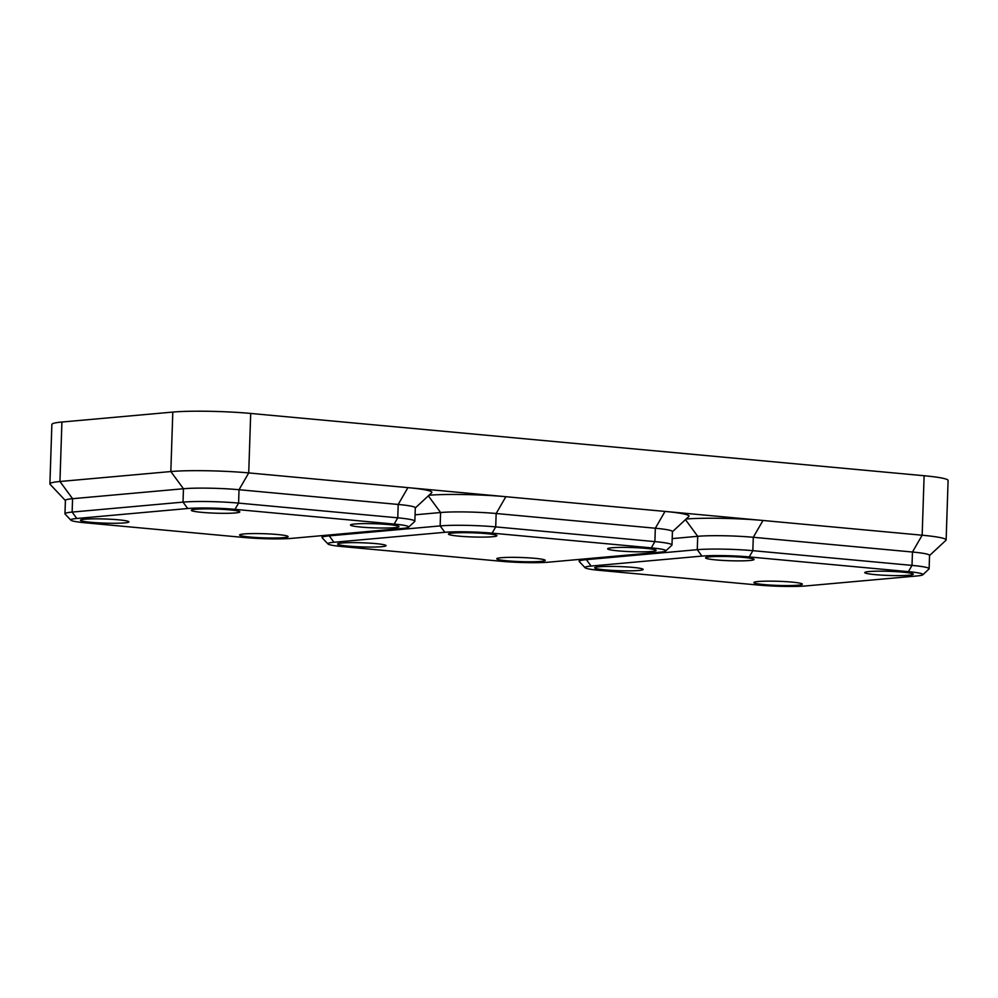 <?xml version="1.0" encoding="UTF-8"?>
<svg xmlns="http://www.w3.org/2000/svg" width="998" height="998" viewBox="0 0 998 998"><rect width="100%" height="100%" fill="white"/><g stroke="black" fill="none" stroke-linecap="round" stroke-linejoin="round"><path stroke-width="1.5" d="M686.125 519.022A55.988 4.778 1.9 0 1 762.983 520.482L922.152 535.215L924.123 475.734L250.698 413.446A55.988 4.778 1.9 0 0 172.804 412.074L61.913 422.029A55.988 4.778 -178.1 0 0 51.871 424.424L49.9 483.893A55.988 4.778 -178.1 0 0 50.087 484.304L65.406 500.559M672.427 531.747L688.782 516.552A55.988 4.778 -178.1 0 0 665.03 511.425L762.983 520.482L753.278 537.286A39.945 3.406 -178.1 0 0 697.714 536.313L672.203 538.608M429.003 495.233A55.988 4.778 1.9 0 1 505.861 496.705L665.03 511.425L655.324 528.229L496.156 513.508A39.945 3.406 -178.1 0 0 440.592 512.523L415.068 514.818M415.293 507.97L431.66 492.775A55.988 4.778 -178.1 0 0 407.908 487.635L505.861 496.705L496.156 513.508L495.707 526.894L654.888 541.615L655.324 528.229A39.945 3.406 -178.1 0 1 672.427 531.61L671.991 544.983A39.945 3.406 -178.1 0 0 654.888 541.615L651.282 547.865L492.101 533.144A33.969 2.907 -178.1 0 0 444.846 532.308L333.956 542.263A33.969 2.907 -178.1 0 0 327.98 543.972A33.969 2.907 -178.1 0 0 342.414 546.592L501.582 561.313A33.969 2.907 -178.1 0 0 548.838 562.148L659.728 552.181A33.969 2.907 -178.1 0 0 665.691 550.983A33.969 2.907 -178.1 0 0 651.282 547.865M408.556 527.194A33.969 2.907 -178.1 0 0 394.148 524.075L234.979 509.354A33.969 2.907 -178.1 0 0 187.711 508.518L76.834 518.486A33.969 2.907 -178.1 0 0 70.858 520.183A33.969 2.907 -178.1 0 0 85.279 522.802L244.46 537.523A33.969 2.907 -178.1 0 0 291.715 538.359L402.606 528.404A33.969 2.907 -178.1 0 0 408.556 527.194L414.706 521.492A39.945 3.406 -178.1 0 0 414.856 521.206L415.305 507.82A39.945 3.406 -178.1 0 0 398.202 504.452L239.033 489.719A39.945 3.406 -178.1 0 0 183.457 488.746L170.833 471.543L59.942 481.498A55.988 4.778 -178.1 0 0 49.9 483.893M172.804 412.074L170.833 471.543A55.988 4.778 1.9 0 1 248.727 472.915L407.908 487.635L398.202 504.452L397.765 517.825A39.945 3.406 -178.1 0 1 414.856 521.206M929.55 555.537L945.904 540.342A55.988 4.778 -178.1 0 0 946.129 539.943L948.1 480.462A55.988 4.778 -178.1 0 0 924.123 475.734M946.129 539.943A55.988 4.778 -178.1 0 0 922.152 535.215L912.459 552.019L753.278 537.286L752.841 550.671L912.01 565.392L912.459 552.019A39.945 3.406 -178.1 0 1 929.55 555.387L929.113 568.773A39.945 3.406 -178.1 0 0 912.01 565.392L908.405 571.654L749.224 556.921A33.969 2.907 -178.1 0 0 701.968 556.098L591.078 566.053A33.969 2.907 -178.1 0 0 585.102 567.75A33.969 2.907 -178.1 0 0 599.536 570.369L758.705 585.09A33.969 2.907 -178.1 0 0 805.972 585.926L916.85 575.971A33.969 2.907 -178.1 0 0 922.813 574.761A33.969 2.907 -178.1 0 0 908.405 571.654M277.718 534.541A24.264 2.071 1.9 0 1 288.11 536.587A24.264 2.071 1.9 0 1 263.796 537.86A24.264 2.071 1.9 0 1 239.607 534.978A24.264 2.071 1.9 0 1 252.669 533.581A24.264 2.071 1.9 0 1 277.718 534.541M229.428 509.853A24.264 2.071 1.9 0 1 239.819 511.899A24.264 2.071 1.9 0 1 215.506 513.172A24.264 2.071 1.9 0 1 191.329 510.29A24.264 2.071 1.9 0 1 204.378 508.893A24.264 2.071 1.9 0 1 229.428 509.853M118.55 519.821A24.264 2.071 -178.1 0 0 93.5 518.848A24.264 2.071 -178.1 0 0 80.439 520.257A24.264 2.071 -178.1 0 0 104.615 523.127A24.264 2.071 -178.1 0 0 128.929 521.867A24.264 2.071 -178.1 0 0 118.55 519.821M388.609 524.574A24.264 2.071 -178.1 0 0 363.559 523.613A24.264 2.071 -178.1 0 0 350.498 525.023A24.264 2.071 -178.1 0 0 374.674 527.892A24.264 2.071 -178.1 0 0 398.988 526.632A24.264 2.071 -178.1 0 0 388.609 524.574M76.834 518.486L72.13 512.086L183.021 502.119L183.457 488.746L72.58 498.701A39.945 3.406 -178.1 0 0 65.406 500.41L64.97 513.783A39.945 3.406 -178.1 0 0 65.107 514.082L70.858 520.183M61.913 422.029L59.942 481.498L72.58 498.701L72.13 512.086A39.945 3.406 -178.1 0 0 64.97 513.783M234.979 509.354L238.584 503.104L397.765 517.825L394.148 524.075M250.698 413.446L248.727 472.915L239.033 489.719L238.584 503.104A39.945 3.406 -178.1 0 0 183.021 502.119L187.711 508.518M534.841 558.319A24.264 2.071 1.9 0 1 545.232 560.377A24.264 2.071 1.9 0 1 520.919 561.637A24.264 2.071 1.9 0 1 496.742 558.768A24.264 2.071 1.9 0 1 509.791 557.358A24.264 2.071 1.9 0 1 534.841 558.319M486.562 533.643A24.264 2.071 1.9 0 1 496.942 535.689A24.264 2.071 1.9 0 1 472.628 536.961A24.264 2.071 1.9 0 1 448.451 534.08A24.264 2.071 1.9 0 1 461.5 532.683A24.264 2.071 1.9 0 1 486.562 533.643M375.672 543.598A24.264 2.071 -178.1 0 0 350.622 542.638A24.264 2.071 -178.1 0 0 337.561 544.035A24.264 2.071 -178.1 0 0 361.75 546.916A24.264 2.071 -178.1 0 0 386.064 545.644A24.264 2.071 -178.1 0 0 375.672 543.598M645.731 548.364A24.264 2.071 -178.1 0 0 620.681 547.403A24.264 2.071 -178.1 0 0 607.62 548.8A24.264 2.071 -178.1 0 0 631.809 551.682A24.264 2.071 -178.1 0 0 656.123 550.409A24.264 2.071 -178.1 0 0 645.731 548.364M333.956 542.263L329.253 535.864L440.143 525.909L440.592 512.523L428.342 495.856M329.29 534.99L329.253 535.864A39.945 3.406 -178.1 0 0 322.092 537.573A39.945 3.406 -178.1 0 0 322.229 537.872L327.98 543.972M665.691 550.983L671.829 545.27A39.945 3.406 -178.1 0 0 671.991 544.983M492.101 533.144L495.707 526.894A39.945 3.406 -178.1 0 0 440.143 525.909L444.846 532.308M791.975 582.108A24.264 2.071 1.9 0 1 802.355 584.154A24.264 2.071 1.9 0 1 778.041 585.427A24.264 2.071 1.9 0 1 753.864 582.545A24.264 2.071 1.9 0 1 766.926 581.148A24.264 2.071 1.9 0 1 791.975 582.108M743.685 557.42A24.264 2.071 1.9 0 1 754.076 559.479A24.264 2.071 1.9 0 1 729.75 560.739A24.264 2.071 1.9 0 1 705.574 557.87A24.264 2.071 1.9 0 1 718.635 556.46A24.264 2.071 1.9 0 1 743.685 557.42M632.794 567.388A24.264 2.071 -178.1 0 0 607.745 566.415A24.264 2.071 -178.1 0 0 594.696 567.825A24.264 2.071 -178.1 0 0 618.872 570.694A24.264 2.071 -178.1 0 0 643.186 569.434A24.264 2.071 -178.1 0 0 632.794 567.388M902.853 572.153A24.264 2.071 -178.1 0 0 877.803 571.18A24.264 2.071 -178.1 0 0 864.755 572.59A24.264 2.071 -178.1 0 0 888.931 575.459A24.264 2.071 -178.1 0 0 913.245 574.199A24.264 2.071 -178.1 0 0 902.853 572.153M591.078 566.053L586.387 559.653L697.265 549.686L697.714 536.313L685.464 519.634M586.412 558.768L586.387 559.653A39.945 3.406 -178.1 0 0 579.214 561.363A39.945 3.406 -178.1 0 0 579.351 561.649L585.102 567.75M922.813 574.761L928.951 569.06A39.945 3.406 -178.1 0 0 929.113 568.773M749.224 556.921L752.841 550.671A39.945 3.406 -178.1 0 0 697.265 549.686L701.968 556.098M322.092 537.573L322.154 535.627M579.214 561.363L579.289 559.404"/></g></svg>
